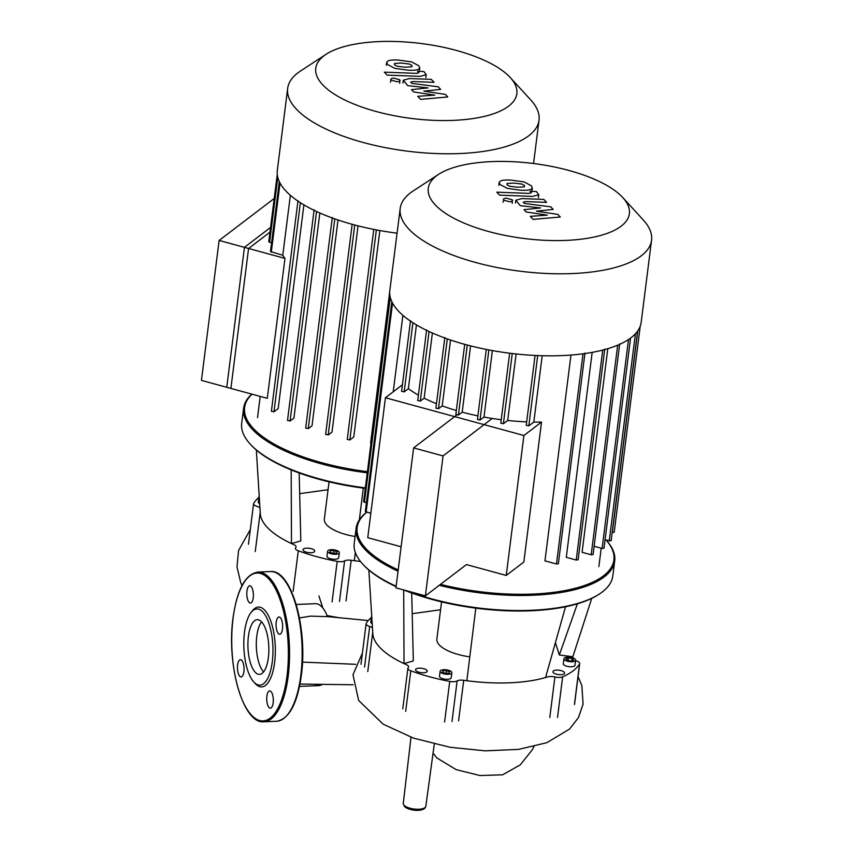 <?xml version="1.0" encoding="UTF-8"?>
<svg xmlns="http://www.w3.org/2000/svg" width="853" height="853" viewBox="0 0 853 853"><rect width="100%" height="100%" fill="white"/><g stroke="black" fill="none" stroke-linecap="round" stroke-linejoin="round"><path stroke-width="1.28" d="M394.512 63.463L394.47 64.807L397.103 66.225L405.122 67.195L411.914 66.801L411.967 65.478L409.323 64.028L401.241 63.058L394.512 63.463L394.47 64.807M411.914 66.801L411.967 65.478M394.822 68.368L407.905 70.17C413.3 70.458 416.829 70.159 418.524 69.274L419.793 67.824L418.812 65.734L411.594 61.896L398.458 60.083C393.116 59.795 389.597 60.094 387.902 60.979L386.644 62.44L387.625 64.54L394.822 68.368M418.556 72.441L416.786 73.379L384.308 72.142L387.102 75.117L420.049 76.375L426.233 74.755L423.92 71.545L417.48 71.289L418.834 72.974M399.748 79.777L393.766 78.145C391.25 78.359 390.386 79.02 391.175 80.129L397.146 81.76C399.662 81.547 400.526 80.886 399.748 79.777L399.705 83.349M390.493 82.197L390.855 79.372L391.175 80.129M410.997 82.496L412.745 81.547L434.06 82.336L431.277 79.372L409.461 78.551L403.298 80.182L407.755 85.652L428.046 87.912L411.498 89.64L413.673 91.964L434.785 95.109L417.746 96.304L420.614 99.374L447.761 96.965L445.319 94.374L423.856 91.143L440.649 89.384L438.218 86.793L411.86 83.413L410.709 81.963M413.609 447.9L443.059 455.928L425.38 595.874L395.931 587.845L413.609 447.9L456.643 415.112M425.38 595.874L466.442 564.59L506.234 575.434L523.913 435.499L385.428 397.733L367.75 537.678L401.113 546.773M443.059 455.928L492.234 418.46M219.125 240.45L248.575 248.479L230.896 388.424L201.447 380.395L219.125 240.45L274.229 198.461M248.575 248.479L269.974 232.176M338.556 617.647L327.104 615.578M296.194 604.468L315.45 603.689A40.997 15.61 87.7 0 1 327.531 616.623L310.481 616.133L299.446 617.967M318.937 595.938L322.839 608.018M322.253 684.426A40.997 15.61 87.7 0 1 318.777 685.62A40.997 15.61 87.7 0 1 314.565 684.319M355.093 536.505A36.327 13.541 -172.8 0 1 326.816 524.958A36.327 13.541 -172.8 0 1 324.343 519.04L329.045 481.838M365.361 487.873A130.317 48.589 -172.8 0 1 250.59 444.498A130.317 48.589 -172.8 0 1 250.153 444.029A130.317 48.589 -172.8 0 1 241.698 423.28L243.606 408.235A130.317 48.589 7.2 0 0 252.488 429.454A130.317 48.589 7.2 0 0 367.259 472.829M250.153 444.029L250.889 444.829A129.4 48.248 7.2 0 0 251.326 445.298A129.4 48.248 7.2 0 0 365.297 488.374M367.408 471.656A129.4 48.248 -172.8 0 1 253.437 428.579A129.4 48.248 -172.8 0 1 252.03 394.182M328.01 552.19A5.907 2.196 -172.8 0 1 327.605 551.219A5.907 2.196 -172.8 0 1 332.499 549.673A5.907 2.196 -172.8 0 1 338.918 551.742A5.907 2.196 -172.8 0 1 339.323 552.701A5.907 2.196 -172.8 0 1 334.419 554.258A5.907 2.196 -172.8 0 1 328.01 552.19M339.323 552.701L338.684 557.723A5.907 2.196 -172.8 0 1 333.79 559.269A5.907 2.196 -172.8 0 1 327.381 557.201A5.907 2.196 -172.8 0 1 326.976 556.241L327.605 551.219M306.707 548.148A5.907 2.196 -172.8 0 1 314.714 551.187A5.907 2.196 -172.8 0 1 311.004 552.733A5.907 2.196 -172.8 0 1 302.996 549.705A5.907 2.196 -172.8 0 1 306.707 548.148M334.035 550.569L337.095 551.816L336.519 553.213L332.883 553.362L329.834 552.115L330.41 550.718L334.035 550.569L333.726 553.075L332.329 553.128M330.41 550.718L330.207 552.264M334.291 553.309L333.726 553.075M259.675 503.686A5.907 2.196 -172.8 0 1 258.278 501.99L258.907 496.979A5.907 2.196 -172.8 0 1 259.216 496.393M259.312 497.949A5.907 2.196 -172.8 0 1 258.907 496.979M251.827 394.129A130.317 48.589 7.2 0 0 243.606 408.235M328.042 489.729L299.68 493.663M291.172 469.907L291.502 543.574A100.803 37.585 -172.8 0 1 260.293 513.623L256.337 450.053M299.179 472.988L300.81 540.877L291.502 543.574A100.803 37.585 -172.8 0 0 293.816 544.63A6.813 2.538 7.2 0 1 296.076 546.901A6.813 2.538 7.2 0 1 295.724 547.573A6.813 2.538 -172.8 0 0 295.373 548.234A6.813 2.538 -172.8 0 0 298.273 550.771A109.877 40.965 7.2 0 0 337.202 561.381L332.073 601.973M258.843 497.448A109.877 40.965 7.2 0 0 253.736 503.259A6.813 2.538 -172.8 0 0 253.586 503.665L248.458 544.257M259.93 507.78A6.813 2.538 7.2 0 0 257.148 506.426A6.813 2.538 -172.8 0 1 253.586 503.665M355.328 552.488L354.315 560.698A100.803 37.585 -172.8 0 1 351.18 560.272A6.813 2.538 7.2 0 0 344.601 560.89A6.813 2.538 -172.8 0 1 337.202 561.381M363.282 488.119L359.369 519.818M360.446 561.434A100.803 37.585 -172.8 0 1 354.315 560.698M255.196 672.239A27.381 10.428 87.7 0 1 247.956 641.819A27.381 10.428 87.7 0 1 257.275 619.683A27.381 10.428 87.7 0 1 261.562 621.837A27.381 10.428 87.7 0 1 268.802 652.257A27.381 10.428 87.7 0 1 259.493 674.392A27.381 10.428 87.7 0 1 255.196 672.239M263.588 671.908A27.381 10.428 87.7 0 1 263.588 671.897A27.381 10.428 87.7 0 1 256.358 647.118A27.381 10.428 87.7 0 1 261.562 621.826M250.995 612.55A38.14 14.522 87.7 0 1 262.82 611.932A38.14 14.522 87.7 0 1 272.278 661.864A38.14 14.522 87.7 0 1 253.949 682.144A38.14 14.522 87.7 0 1 253.81 682.005A38.14 14.522 87.7 0 1 243.873 647.63A38.14 14.522 87.7 0 1 250.995 612.55L252.328 610.844A39.952 15.215 87.7 0 1 264.707 610.183A39.952 15.215 87.7 0 1 274.623 662.504A39.952 15.215 87.7 0 1 255.41 683.754A39.952 15.215 87.7 0 1 255.271 683.605A39.952 15.215 87.7 0 1 255.143 683.456M237.624 664.956A8.626 3.284 87.7 0 1 240.418 659.689A8.626 3.284 87.7 0 1 243.905 671.663A8.626 3.284 87.7 0 1 241.111 676.93A8.626 3.284 87.7 0 1 237.624 664.956M251.102 586.48A8.626 3.284 87.7 0 1 253.384 596.066A8.626 3.284 87.7 0 1 250.451 603.039A8.626 3.284 87.7 0 1 249.097 602.367A8.626 3.284 87.7 0 1 246.816 592.782A8.626 3.284 87.7 0 1 249.748 585.798A8.626 3.284 87.7 0 1 251.102 586.48M282.492 628.981A8.626 3.284 87.7 0 1 279.699 634.248A8.626 3.284 87.7 0 1 276.212 622.274A8.626 3.284 87.7 0 1 279.006 617.007A8.626 3.284 87.7 0 1 282.492 628.981M269.015 707.457A8.626 3.284 87.7 0 1 266.733 697.871A8.626 3.284 87.7 0 1 269.665 690.898A8.626 3.284 87.7 0 1 271.019 691.57A8.626 3.284 87.7 0 1 273.301 701.166A8.626 3.284 87.7 0 1 270.369 708.139A8.626 3.284 87.7 0 1 269.015 707.457M469.79 656.863A36.327 13.541 -172.8 0 1 439.348 644.985A36.327 13.541 -172.8 0 1 436.875 639.068L441.566 601.866M396.133 586.246A130.317 48.589 -172.8 0 1 363.122 564.526A130.317 48.589 -172.8 0 1 362.685 564.057A130.317 48.589 -172.8 0 1 354.23 543.308L356.127 528.263A130.317 48.589 7.2 0 0 365.02 549.481A130.317 48.589 7.2 0 0 398.031 571.201M362.685 564.057L363.421 564.867A129.4 48.248 7.2 0 0 363.847 565.326A129.4 48.248 7.2 0 0 396.08 586.64M439.274 585.286A130.317 48.589 7.2 0 0 614.704 560.933L612.806 575.978A130.317 48.589 -172.8 0 1 599.456 593.965A130.317 48.589 -172.8 0 1 407.585 591.022M614.704 560.933A130.317 48.589 7.2 0 0 606.312 540.248M606.28 540.237A129.4 48.248 -172.8 0 1 576.01 588.08A129.4 48.248 -172.8 0 1 440.479 584.369M398.191 569.921A129.4 48.248 -172.8 0 1 365.958 548.607A129.4 48.248 -172.8 0 1 366.801 512.269M440.543 672.217A5.907 2.196 -172.8 0 1 440.137 671.247A5.907 2.196 -172.8 0 1 445.031 669.701A5.907 2.196 -172.8 0 1 451.45 671.769A5.907 2.196 -172.8 0 1 451.845 672.729A5.907 2.196 -172.8 0 1 446.951 674.286A5.907 2.196 -172.8 0 1 440.543 672.217M451.845 672.729L451.216 677.751A5.907 2.196 -172.8 0 1 446.322 679.297A5.907 2.196 -172.8 0 1 439.903 677.229A5.907 2.196 -172.8 0 1 439.508 676.269L440.137 671.247M571.947 661.757A5.907 2.196 -172.8 0 1 563.94 658.719A5.907 2.196 -172.8 0 1 567.64 657.162A5.907 2.196 -172.8 0 1 575.647 660.201A5.907 2.196 -172.8 0 1 571.947 661.757M575.647 660.201L575.018 665.212A5.907 2.196 -172.8 0 1 571.307 666.769A5.907 2.196 -172.8 0 1 563.3 663.741L563.94 658.719M553.298 672.633A5.907 2.196 -172.8 0 1 552.893 671.674A5.907 2.196 -172.8 0 1 557.787 670.117A5.907 2.196 -172.8 0 1 564.206 672.185A5.907 2.196 -172.8 0 1 564.601 673.145A5.907 2.196 -172.8 0 1 559.707 674.702A5.907 2.196 -172.8 0 1 553.298 672.633M419.239 668.176A5.907 2.196 -172.8 0 1 427.246 671.215A5.907 2.196 -172.8 0 1 423.536 672.761A5.907 2.196 -172.8 0 1 415.528 669.733A5.907 2.196 -172.8 0 1 419.239 668.176M567.362 660.35L565.934 658.825L568.354 657.93L572.224 658.569L573.653 660.094L571.222 660.99L567.362 660.35M572.224 658.569L571.947 660.723M571.275 660.968L567.991 660.457M568.354 657.93L568.045 660.446M446.567 670.597L449.627 671.844L449.051 673.241L445.415 673.39L442.355 672.143L442.931 670.746L446.567 670.597L446.247 673.102L444.85 673.156M442.931 670.746L442.739 672.292M446.812 673.337L446.247 673.102M372.207 623.714A5.907 2.196 -172.8 0 1 370.799 622.018L371.439 617.007A5.907 2.196 -172.8 0 1 371.748 616.42M371.844 617.977A5.907 2.196 -172.8 0 1 371.439 617.007M366.683 512.237A130.317 48.589 7.2 0 0 356.127 528.263M403.874 590.009A129.4 48.248 7.2 0 0 598.55 594.562L599.456 593.965M591.747 598.369L572.843 656.757L559.333 654.987L555.41 642.64M577.396 603.817L559.333 654.987M440.574 609.756L412.202 613.691M403.704 589.956L404.023 663.602A100.803 37.585 -172.8 0 1 372.825 633.651L368.859 570.081M411.711 593.016L413.332 660.904L404.023 663.602A100.803 37.585 -172.8 0 0 406.337 664.658A6.813 2.538 7.2 0 1 408.598 666.929A6.813 2.538 7.2 0 1 408.246 667.6A6.813 2.538 -172.8 0 0 407.894 668.262L402.776 708.843M371.375 617.476A109.877 40.965 7.2 0 0 366.268 623.287A6.813 2.538 -172.8 0 0 366.118 623.692L360.99 664.284M372.462 627.808A6.813 2.538 7.2 0 0 369.68 626.454A6.813 2.538 -172.8 0 1 366.118 623.692M405.676 711.381L410.805 670.799A6.813 2.538 -172.8 0 1 407.894 668.262M410.805 670.799A109.877 40.965 7.2 0 0 449.734 681.408L444.605 722.001M475.814 608.146L466.847 680.726A100.803 37.585 -172.8 0 1 463.712 680.299A6.813 2.538 7.2 0 0 457.133 680.918A6.813 2.538 -172.8 0 1 449.734 681.408M557.521 717.416L562.649 676.834A6.813 2.538 -172.8 0 1 554.919 676.962A6.813 2.538 7.2 0 0 547.69 676.898A100.803 37.585 -172.8 0 1 545.557 677.538A100.803 37.585 -172.8 0 1 466.847 680.726M562.649 676.834A109.877 40.965 7.2 0 0 579.55 663.954L574.432 704.535M575.594 660.606A6.813 2.538 7.2 0 0 576.138 660.787A6.813 2.538 -172.8 0 1 579.699 663.549A6.813 2.538 -172.8 0 1 579.55 663.954M572.843 656.757A100.803 37.585 -172.8 0 1 572.619 657.823M565.539 606.76L545.557 677.538M326.123 54.283A101.347 37.788 -172.8 0 1 421.03 43.492A101.347 37.788 -172.8 0 1 510.265 77.548A101.347 37.788 -172.8 0 1 508.623 106.156A101.347 37.788 -172.8 0 1 376.205 111.519A101.347 37.788 -172.8 0 1 323.969 55.808A101.347 37.788 -172.8 0 1 326.123 54.283L300.64 70.938A126.681 47.235 7.2 0 0 297.942 72.836A126.681 47.235 7.2 0 0 287.664 88.424L277.31 170.44A126.681 47.235 7.2 0 0 397.071 233.178M287.664 88.424A126.681 47.235 7.2 0 0 384.863 147.537A126.681 47.235 7.2 0 0 528.753 135.766A126.681 47.235 7.2 0 0 539.032 120.177A126.681 47.235 7.2 0 0 530.811 100.014L510.265 77.548M244.438 247.349L226.759 387.294L267.288 398.34L284.966 258.406L244.438 247.349L270.572 227.442M279.304 181.625L270.476 251.539L282.791 255.26A115.326 43.002 7.2 0 0 284.966 258.406M277.257 174.492L268.759 241.74L271.574 242.86M347.342 439.306L349.826 439.988L353.782 436.971L379.852 230.545M325.739 434.273L328.213 434.955L331.998 432.076L358.047 225.853M334.781 218.869L308.274 428.654L312.017 425.807L338.012 219.989M316.548 211.491L290.084 421.019L293.933 418.087L319.843 212.983M300.384 202.705L273.973 411.807L278.174 408.608L303.913 204.869M282.791 255.26L290.361 195.294M370.692 443.006L370.959 443.592M308.274 428.654L305.79 427.982M290.084 421.019L287.6 420.348M273.973 411.807L271.489 411.135M507.045 183.491L507.002 184.834L509.636 186.253L517.654 187.223L524.435 186.828L524.499 185.506L521.844 184.056L513.773 183.086L507.045 183.491L507.002 184.834M524.435 186.828L524.499 185.506M507.354 188.396L520.437 190.198C525.821 190.486 529.361 190.187 531.046 189.302L532.325 187.852L531.344 185.762L524.126 181.924L510.99 180.111C505.648 179.823 502.129 180.122 500.434 181.017L499.176 182.467L500.157 184.568L507.354 188.396M531.078 192.469L529.318 193.407L496.841 192.17L499.623 195.145L532.571 196.403L538.765 194.783L536.452 191.573L530.012 191.328L531.355 193.002M512.269 199.805L506.298 198.173C503.782 198.386 502.918 199.048 503.696 200.156L509.678 201.788C512.195 201.575 513.058 200.913 512.269 199.805L512.237 203.387M503.025 202.225L503.696 200.156M523.518 202.524L525.277 201.575L546.592 202.364L543.809 199.399L521.993 198.589L515.83 200.21L520.277 205.68L540.567 207.94L524.019 209.667L526.205 211.992L547.317 215.137L530.267 216.331L533.146 219.402L560.293 216.993L557.851 214.402L536.377 211.171L553.181 209.411L550.75 206.821L524.392 203.451L523.241 201.99M438.655 174.311L413.161 190.965A126.681 47.235 7.2 0 0 400.196 208.452L389.832 290.468A126.681 47.235 7.2 0 0 465.397 344.527A126.681 47.235 7.2 0 0 641.2 322.221L651.553 240.205A126.681 47.235 7.2 0 0 643.343 220.042L622.797 197.576A101.347 37.788 -172.8 0 1 598.443 236.036A101.347 37.788 -172.8 0 1 488.726 231.558A101.347 37.788 -172.8 0 1 438.655 174.311A101.347 37.788 -172.8 0 1 568.919 170.461A101.347 37.788 -172.8 0 1 622.797 197.576M400.196 208.452A126.681 47.235 7.2 0 0 475.761 262.511A126.681 47.235 7.2 0 0 651.553 240.205M393.233 391.783L402.893 315.322M402.413 384.788L385.428 397.733M526.333 425.199L528.817 425.882L533.818 422.075A115.326 43.002 7.2 0 0 541.516 422.086L523.838 562.031L506.234 575.434M541.516 422.086L523.913 435.499M500.903 423.088L503.387 423.76L507.695 420.476A115.326 43.002 7.2 0 0 526.674 421.872M477.552 419.388L480.026 420.071L483.982 417.053A115.326 43.002 7.2 0 0 501.233 419.729M455.939 414.355L458.424 415.038L462.198 412.159A115.326 43.002 7.2 0 0 477.904 415.869M436 408.065L438.485 408.736L442.217 405.889A115.326 43.002 7.2 0 0 456.344 410.517M417.81 400.43L420.294 401.113L424.144 398.18A115.326 43.002 7.2 0 0 436.469 403.693M401.699 391.218L404.173 391.9L408.374 388.691A115.326 43.002 7.2 0 0 418.386 395.12M424.144 398.18L432.375 333.011M442.217 405.889L450.544 340.016M462.198 412.159L470.579 345.881M483.982 417.053L492.384 350.572M507.695 420.476L516.108 353.963M607.805 348.685L582.077 552.307L591.182 554.791L593.08 554.546L619.694 343.876M592.174 352.374L566.285 557.329L576.223 560.037L578.11 559.803L604.724 349.133M570.966 355.051L544.96 560.847L556.465 563.982L558.352 563.748L584.966 353.078M533.818 422.075L542.199 355.712M408.374 388.691L416.435 324.897M628.512 339.526L602.122 548.436L594.125 546.251M605.054 539.906L611.121 540.802L637.607 331.081M612.166 532.507L614.192 532.304L640.23 326.155M602.122 548.436L604.009 548.191L630.548 338.087M389.789 294.52L363.613 501.713L366.417 502.833M391.836 301.653L365.329 511.512L370.82 513.367M403.288 803.409A11.366 4.233 7.2 0 0 404.066 805.243A11.366 4.233 7.2 0 0 418.706 809.241A11.366 4.233 7.2 0 0 425.839 806.256C424.805 812.429 408.672 810.936 404.418 806.405L403.288 803.409L411.007 737.259M355.637 664.295L302.495 662.109M346.051 600.864L351.18 560.272M344.601 560.89L339.473 601.482M293.144 591.353L298.273 550.771M282.812 578.142A74.008 28.181 87.7 0 1 301.29 675.16M276.521 721.286C289.071 719.154 297.356 703.832 301.354 675.309C307.976 628.512 291.236 568.994 270.444 571.563A74.915 28.522 87.7 0 1 282.194 577.46A74.915 28.522 87.7 0 1 300.789 675.555A74.915 28.522 87.7 0 1 276.521 721.286L263.929 721.787A74.915 28.522 87.7 0 0 288.207 676.056A74.915 28.522 87.7 0 0 269.612 577.971A74.915 28.522 87.7 0 0 257.862 572.075C245.301 574.208 237.027 589.53 233.018 618.052C226.408 664.85 243.148 724.368 263.929 721.787M233.082 618.201A74.008 28.181 87.7 0 1 268.663 578.835A74.008 28.181 87.7 0 1 287.034 675.736A74.008 28.181 87.7 0 1 251.454 715.102A74.008 28.181 87.7 0 1 233.082 618.201M458.583 720.892L463.712 680.299M457.133 680.918L452.005 721.51M549.79 717.544L554.919 676.962M369.68 626.454L364.551 667.035M277.779 177.403L269.58 242.327M280.019 183.032L271.286 252.115M354.741 225L328.213 434.955M376.365 229.905L349.826 439.988M429.08 331.518L420.294 401.113M447.303 338.897L438.485 408.736M467.273 345.028L458.424 415.038M488.886 349.933L480.026 420.071M512.258 353.526L503.387 423.76M537.699 355.562L528.817 425.882M583.015 353.803L556.465 563.982M602.74 350.082L576.223 560.037M617.668 345.198L591.182 554.791M635.41 333.779L609.223 541.037M637.788 330.836L612.305 532.549M412.916 322.733L404.173 391.9M390.301 297.43L364.423 502.289M392.54 303.06L366.14 512.088M386.292 65.254L386.644 62.44M419.441 70.639L419.793 67.824M425.871 77.57L426.233 74.755M402.947 82.997L403.298 80.182M433.057 753.124L436.832 757.922L456.142 769.63L479.951 775.526L502.609 774.801L520.234 764.906L532.101 750.043L534.021 746.567M353.142 684.767L299.989 684.053M327.52 616.58L368.261 620.558M425.839 806.256L434.284 744.083M250.313 529.596L238.573 550.43L236.995 566.808L240.706 582.567L242.177 585.851M299.52 686.398L318.777 685.62M362.408 653.089L352.993 674.755L358.633 700.441L383.136 724.176L413.524 738.133L450.021 747.271L485.357 750.843L518.645 749.371L546.869 742.675L569.559 729.07L578.483 717.565L583.068 704.162L581.874 685.737L578.057 676.525M255.25 551.55L260.208 512.28M253.81 682.005L255.271 683.605M257.862 572.075L270.444 571.563M572.715 657.855L572.853 656.714M367.771 671.578L372.74 632.308M579.699 663.549L574.57 704.13M260.197 396.41L257.521 417.639M287.493 420.518L314.107 209.849M271.382 411.306L297.996 200.636M305.683 428.142L332.297 217.483M352.172 224.307L325.622 434.444M389.725 291.673L370.586 443.176M373.774 229.393L347.235 439.476M539.032 120.177L533.551 163.52M498.813 185.282L499.176 182.467M531.963 190.667L532.325 187.852M538.403 197.597L538.765 194.783M515.468 203.035L515.83 200.21M417.703 400.601L426.628 329.876M435.894 408.235L444.829 337.511M464.704 344.335L455.833 414.526M486.295 349.421L477.435 419.559M509.646 353.206L500.796 423.259M601.205 548.191L598.891 566.573M535.066 355.445L526.226 425.37M401.582 391.388L410.517 320.664"/></g></svg>
